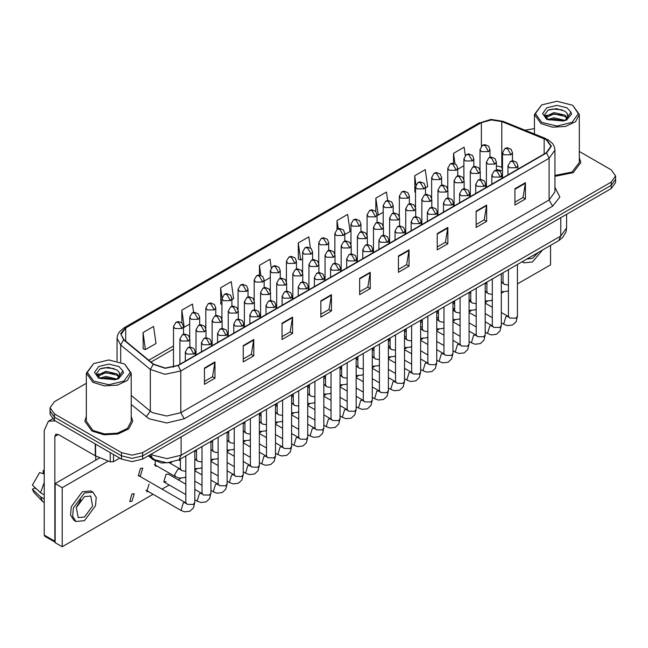 <?xml version="1.0" encoding="UTF-8"?>
<svg xmlns="http://www.w3.org/2000/svg" width="648" height="648" viewBox="0 0 648 648"><rect width="100%" height="100%" fill="white"/><g stroke="black" fill="none" stroke-linecap="round" stroke-linejoin="round"><path stroke-width="0.97" d="M502.508 170.934L501.463 170.529M171.728 462.421L161.457 462.996L152.985 459.586L148.4 455.803M86.338 416.413L84.839 421.224L91.854 431.009L104.117 434.792L117.96 434.006L128.709 428.911L132.743 421.224L131.244 416.413L132.743 421.224L128.709 428.911L117.96 434.006L104.117 434.792L91.854 431.009L84.839 421.224L86.338 416.413M546.296 139.709L550.97 146.229L546.296 152.75L177.949 365.415L165.264 368.08L153.576 364.184L123.93 339.738L121.046 334.449L125.72 327.937L481.383 122.594L491.281 119.929L501.827 121.565L546.296 139.709M546.58 139.547L502.062 121.379L491.249 119.702L481.1 122.432L125.437 327.775L120.706 333.631L123.606 339.876L153.252 364.314L165.232 368.307L178.224 365.577L546.58 152.912L551.375 146.229L546.58 139.547M86.338 383.268L54.456 401.671L50.074 407.786L50.074 414.299L54.456 420.414L121.492 459.116L121.492 455.86L132.079 458.387L142.665 455.86L611.218 185.344L615.6 179.229L611.218 185.344L142.665 455.86L132.079 458.387L121.492 455.86L54.456 417.15L121.492 455.86L121.492 452.596L132.079 455.131L142.665 452.596L611.218 182.08L615.6 175.973L611.218 169.857L579.336 151.454M50.074 411.043L54.456 417.15L50.074 411.043M204.412 368.024L204.412 384.321L214.99 378.205L214.99 361.908L204.412 368.024M204.412 381.429L212.56 376.715L214.99 361.908M212.487 376.763L214.99 378.205M243.219 345.611L243.219 361.908L253.805 355.801L253.805 339.503L243.219 345.611M243.219 359.016L251.367 354.31L253.805 339.503M251.303 354.351L253.805 355.801M282.026 323.206L282.026 339.503L292.613 333.388L292.613 317.099L282.026 323.206M282.026 336.612L290.183 331.906L292.613 317.099M290.11 331.946L292.613 333.388M320.841 300.802L320.841 317.099L331.428 310.983L331.428 294.686L320.841 300.802M320.841 314.207L328.99 309.501L331.428 294.686M328.925 309.541L331.428 310.983M514.893 188.762L514.893 205.06L525.479 198.944L525.479 182.655L514.893 188.762M514.893 202.168L523.049 197.462L525.479 182.655M522.976 197.502L525.479 198.944M476.086 211.167L476.086 227.464L486.664 221.357L486.664 205.06L476.086 211.167M476.086 224.573L484.234 219.866L486.664 205.06M484.161 219.907L486.664 221.357M437.27 233.58L437.27 249.877L447.857 243.761L447.857 227.464L437.27 233.58M437.27 246.985L445.427 242.279L447.857 227.464M445.354 242.32L447.857 243.761M398.463 255.984L398.463 272.281L409.05 266.166L409.05 249.877L398.463 255.984M398.463 269.39L406.612 264.684L409.05 249.877M406.539 264.724L409.05 266.166M359.648 278.389L359.648 294.686L370.235 288.579L370.235 272.281L359.648 278.389M359.648 291.794L367.805 287.088L370.235 272.281M367.732 287.129L370.235 288.579M554.963 176.313L573.124 172.684L580.835 162.527L579.336 157.715L580.835 162.527L573.124 172.684L554.963 176.313M534.43 128.636L525.034 130.175M50.074 407.786L54.456 413.894L121.492 452.596M231.903 299.66L233.612 298.679L231.223 281.653L220.636 287.761L220.806 303.961M193.574 312.352L192.416 304.058L181.829 310.165L181.829 322.801M143.014 332.578L145.403 349.604L155.99 343.489L153.6 326.462L143.014 332.578L143.184 348.778M344.825 234.471L350.041 231.458L347.652 214.431L337.073 220.539L337.073 229.254M387.658 200.507L386.467 192.019L375.881 198.134L375.881 211.523M425.477 187.904L427.664 186.64L425.274 169.614L414.696 175.73L414.866 191.921M465.248 155.48L464.09 147.209L453.503 153.317L453.503 163.28M271.229 267.786L270.03 259.241L259.451 265.356L259.451 274.987M310.4 247.925L308.845 236.836L298.258 242.951L298.428 259.143M298.258 242.951L300.648 259.978L302.584 258.86M300.648 259.978L298.258 259.079M337.073 220.539L338.216 228.687M375.881 198.134L378.27 215.16L383.235 212.293M378.27 215.16L377.087 214.715M415.498 192.164L414.696 191.857M414.696 175.73L415.959 184.753M457.739 169.274L463.895 165.726M453.503 153.317L454.969 163.742M264.165 281.038L270.321 277.482M259.451 265.356L260.836 275.27M221.924 304.382L220.636 303.896M220.636 287.761L222.021 297.626M181.829 310.165L184.218 327.2L189.662 324.049M184.218 327.2L183.514 326.932M145.403 349.604L143.014 348.713M121.492 459.116L132.079 461.651L142.665 459.116L611.218 188.6L615.6 182.485L615.6 175.973M113.465 454.483L113.465 461.716L119.726 458.096M55.202 420.844L48.357 421.257L44.226 430.394L44.226 535.102L54.813 541.21L54.813 436.509L55.841 434.225L58.336 434.468L95.232 455.771L95.232 443.953M55.161 542.255L44.744 536.244L44.226 535.102M95.734 460.177L95.734 455.998M54.813 541.21L55.161 542.23M113.465 461.716L110.273 461.878L95.232 455.771M554.963 175.446L572.062 172.076L579.336 162.527L579.336 114.453L572.759 105.284L556.883 101.25L541.712 104.879L535.426 113.635L541.712 122.399L556.883 126.028L572.054 122.399L578.34 113.635L572.759 105.284M541.712 104.879L534.43 114.453L541.007 123.622L552.501 127.17L565.477 126.425L575.554 121.654L579.336 114.453M567.996 116.859L566.887 113.076L564.87 111.229L556.494 108.629L548.151 110.168L544.676 114.591L547.835 119.183L563.315 120.99L566.482 120.066L571.552 114.21L570.937 112.193L565.234 120.18M548.176 119.378L553.959 117.742L564.975 120.366M562.059 120.155L553.076 119.386L549.504 120.026L553.959 119.029L563.72 120.901M545.648 117.28L545.989 116.308L553.959 112.566L564.854 115.109L567.478 117.839M545.956 117.653L553.959 113.862L564.854 116.405L567.04 118.454M566.887 113.076L568.15 116.235M568.158 116.494L566.911 119.848M545 116.195L546.912 115.125M548.654 109.933L553.076 109.034L562.172 109.836M545.243 116.681L546.045 116.203M549.488 114.858L553.076 114.21L562.059 114.98M93.62 363.577L86.338 373.151L86.338 421.224L92.915 430.394L104.409 433.941L117.385 433.204L127.462 428.433L131.244 421.224L131.244 373.151L124.667 363.99L108.791 359.948L93.62 363.577L87.334 372.341L93.62 381.097L108.791 384.726L123.962 381.097L130.248 372.341L124.667 363.99M86.338 373.151L92.915 382.32L104.409 385.868L117.385 385.131L127.462 380.352L131.244 373.151M119.904 375.557L118.795 371.774L116.778 369.935L108.41 367.327L100.067 368.874L96.593 373.297L99.752 377.881L115.231 379.696L118.398 378.772L123.468 372.916L122.845 370.891L117.15 378.877M100.084 378.076L105.875 376.439L116.883 379.072M113.975 378.853L104.984 378.084L101.412 378.732L105.875 377.735L115.636 379.606M97.556 375.986L97.897 375.006L105.875 371.264L116.77 373.815L119.386 376.545M97.864 376.358L105.875 372.56L116.77 375.111L118.957 377.16M118.795 371.774L120.066 374.941M120.074 375.192L118.819 378.554M96.908 374.9L98.82 373.831M100.562 368.631L104.984 367.74L114.088 368.542M97.151 375.378L97.953 374.9M101.396 373.564L104.984 372.908L113.975 373.685M140.494 475.689L142.738 468.131L140.494 468.358L138.243 475.916L140.494 475.689M131.981 501.301L134.225 493.744L131.981 493.97L129.73 501.528L131.981 501.301M185.846 484.226L168.278 474.085L166.034 474.304L163.79 481.861L166.034 481.642M373.361 357.072L372.268 355.971M389.634 346.283L388.403 346.113M406.223 336.288L404.53 336.612M422.358 326.479L420.665 327.41M454.621 307.841L453.041 309.938M470.748 299.012L469.711 300.939M517.452 283.929L550.533 264.829L550.533 245.349M108.297 461.076L62.216 487.677L62.216 546.75L153.066 494.303M162.049 489.11L169.201 484.988M178.184 479.804L180.735 478.329M194.829 470.189L196.862 469.014M210.956 460.874L212.998 459.699M227.092 451.567L229.125 450.384M243.219 442.252L245.26 441.077M259.354 432.937L261.387 431.762M275.481 423.622L277.522 422.447M291.616 414.307L293.649 413.132M307.743 405L309.785 403.826M323.879 395.685L325.912 394.511M340.006 386.37L342.047 385.196M356.141 377.055L358.174 375.881M372.268 367.748L374.309 366.566M388.403 358.433L390.436 357.259M404.53 349.118L406.571 347.944M420.665 339.803L422.699 338.629M436.793 330.488L438.834 329.314M452.928 321.181L454.961 319.999M469.055 311.866L471.096 310.692M485.19 302.551L487.223 301.377M501.317 293.236L503.358 292.062M438.469 317.018L436.793 318.541M149.008 484.137L146.764 491.694L148.554 491.694M155.196 461.036L155.277 466.082L157.067 466.082M99.995 457.723L55.161 483.602L55.161 542.676L62.216 546.75M62.216 487.677L55.161 483.602M526.67 259.119L532.535 258.309L538.399 252.347M522.515 261.525L524.054 262.813L532.535 261.978L542.562 249.95M84.451 517.007L92.599 506.015L90.688 496.02L84.451 496.635L76.294 507.635L78.214 517.63L84.451 517.007M76.383 507.344L80.862 499.584M44.226 470.877L43.165 470.561L43.165 473.064L44.226 473.68M92.931 492.132L90.809 490.909L82.328 491.751L71.248 506.704L70.567 515.095L73.848 520.295L75.962 521.519L84.451 520.676L95.531 505.724L96.212 497.332L92.931 492.132L84.451 492.974L73.362 507.919L72.681 516.318L75.962 521.519M44.226 482.541L40.476 492.691L32.4 485.133L39.641 472.595L44.226 473.988M44.226 494.853L40.476 492.691M36.766 489.224L34.571 487.952L32.4 489.208L40.476 496.765L44.226 498.928M40.476 496.765L42.509 501.366L44.226 502.613M44.226 470.262L43.165 470.561M32.4 489.208L33.931 492.44L42.509 501.366M152.985 458.5L152.985 459.586M554.963 187.288L559.888 196.952L552.647 206.121L184.299 418.786L180.768 412.671L549.115 200.005L554.963 191.857L554.963 150.142L549.115 158.29L546.58 152.912M184.299 418.786L166.657 422.998L149.016 418.786L131.244 404.514M153.252 364.314L150.304 369.417L150.304 411.132L152.539 412.671L166.657 416.048L180.768 412.671L180.768 370.956L164.916 374.285L150.304 369.417L120.666 344.971L117.053 338.361L117.053 360.904M554.963 150.142L554.372 146.74L552.704 143.678L548.087 139.709L544.393 138.486M545.462 138.437L503.123 121.322L491.038 119.434L481.1 122.432M125.437 327.775L123.93 327.929L119.37 331.825L117.636 334.976L117.053 338.361M123.606 339.876L120.666 344.971L120.666 362.021M503.123 121.322L502.062 121.379M178.224 365.577L180.768 370.956L549.115 158.29L549.115 200.005L552.647 206.121M142.665 452.596L142.665 459.116M611.218 182.08L611.218 188.6M54.456 413.894L54.456 420.414M131.244 395.418L150.304 411.132L146.221 416.858M125.72 327.937L125.72 341.213M544.166 138.68L544.166 153.981M501.827 121.565L501.827 167.192L496.36 165.775M502.508 167.468L501.827 167.192L502.508 170.278M481.383 122.594L481.383 146.165M173.534 345.959L148.797 360.239M359.648 278.907L370.194 272.824M398.463 256.503L409.001 250.411M437.27 234.09L447.817 228.007M476.086 211.685L486.624 205.602M514.893 189.281L525.439 183.19M320.841 301.312L331.379 295.229M282.026 323.725L292.572 317.633M243.219 346.129L253.757 340.046M204.412 368.534L214.95 362.451M151.243 454.167L152.896 455.244L167.006 458.622L181.124 455.244L560.763 236.066L566.611 227.918L566.012 231.871L562.739 237.443L558.697 240.635L179.051 459.813L181.124 455.244L181.124 436.914M560.763 217.728L560.763 236.066L558.697 240.635M150.701 454.475L152.483 458.104L149.162 455.366M516.488 167.759L517.946 165.718L516.545 162.251L512.722 160.736L510.462 161.401L512.957 161.644L516.488 167.759L509.433 167.759L507.967 165.718L510.462 161.401M501.317 322.834L503.658 324.178L505.902 316.629L508.145 316.402L501.317 312.458M508.631 316.904L508.324 317.188L508.469 316.216L509.782 318.055L515.93 318.16L517.452 316.216L516.124 321.643L512.609 324.956L507.376 325.588L503.658 324.178M511.029 154.775L512.487 152.742L511.086 149.275L507.263 147.752L505.003 148.416L507.497 148.667L511.029 154.775L503.974 154.775L502.508 152.742L505.003 148.416M501.317 282.585L502.686 282.722L501.317 281.929M503.172 283.225L502.864 283.508L503.01 282.536L504.322 284.375L508.469 285.071M488.543 151.624L490.001 149.591L488.6 146.116L484.777 144.601L482.517 145.265L485.012 145.517L488.543 151.624L481.488 151.624L480.022 149.591L482.517 145.265M500.353 177.074L501.819 175.033L500.418 171.566L496.587 170.051L494.335 170.716L496.83 170.959L500.353 177.074L493.298 177.074L491.84 175.033L494.335 170.716M485.19 332.141L487.523 333.493L489.775 325.936L492.018 325.717L485.19 321.773M492.496 326.219L492.197 326.503L492.334 325.531L493.655 327.361L499.794 327.475L501.317 325.531L499.989 330.958L496.473 334.271L491.249 334.903L487.523 333.493M484.226 186.381L485.684 184.348L484.283 180.881L480.46 179.366L478.2 180.023L480.695 180.274L484.226 186.381L477.171 186.381L475.705 184.348L478.2 180.023M469.055 341.456L471.396 342.808L473.639 335.251L475.883 335.032L469.055 331.088M476.369 335.534L476.061 335.81L476.207 334.846L477.519 336.676L483.667 336.79L485.19 334.846L483.862 340.273L480.346 343.586L475.114 344.218L471.396 342.808M468.091 195.696L469.557 193.663L468.156 190.196L464.324 188.673L462.073 189.338L464.567 189.589L468.091 195.696L461.036 195.696L459.578 193.663L462.073 189.338M452.928 350.771L455.26 352.123L457.512 344.566L459.756 344.339L452.928 340.403M460.234 344.849L459.934 345.125L460.072 344.161L461.392 345.992L467.532 346.105L469.055 344.161L467.726 349.588L464.211 352.893L458.987 353.524L455.26 352.123M451.964 205.011L453.422 202.97L452.02 199.503L448.197 197.988L445.937 198.653L448.432 198.896L451.964 205.011L444.909 205.011L443.443 202.97L445.937 198.653M436.793 360.086L439.133 361.43L441.377 353.881L443.621 353.654L436.793 349.709M444.107 354.156L443.799 354.44L443.945 353.468L445.257 355.307L451.405 355.412L452.928 353.468L451.599 358.895L448.084 362.208L442.851 362.839L439.133 361.43M494.902 164.09L496.36 162.049L494.959 158.582L491.127 157.067L488.875 157.731L491.37 157.974L494.902 164.09L487.839 164.09L486.381 162.049L488.875 157.731M485.19 291.9L486.559 292.037L485.19 291.244M487.037 292.54L486.737 292.823L486.883 291.851L488.195 293.682L492.334 294.386M478.767 173.405L480.225 171.364L478.823 167.897L475 166.382L472.74 167.046L475.235 167.289L478.767 173.405L471.712 173.405L470.245 171.364L472.74 167.046M469.055 301.207L470.424 301.352L469.055 300.559M470.91 301.855L470.602 302.138L470.748 301.166L472.06 302.997L476.207 303.701M462.64 182.712L464.098 180.679L462.696 177.212L458.865 175.697L456.613 176.353L459.108 176.604L462.64 182.712L455.576 182.712L454.118 180.679L456.613 176.353M452.928 310.522L454.297 310.667L452.928 309.874M454.775 311.17L454.475 311.445L454.621 310.481L455.933 312.312L460.072 313.008M472.416 160.939L473.874 158.898L472.473 155.431L468.642 153.916L466.39 154.58L468.885 154.823L472.416 160.939L465.353 160.939L463.895 158.898L466.39 154.58M456.281 170.254L457.739 168.213L456.338 164.746L452.515 163.231L450.255 163.895L452.75 164.138L456.281 170.254L449.226 170.254L447.76 168.213L450.255 163.895M440.154 179.561L441.612 177.528L440.211 174.061L436.379 172.546L434.128 173.202L436.622 173.453L440.154 179.561L433.091 179.561L431.633 177.528L434.128 173.202M424.019 188.876L425.477 186.843L424.075 183.376L420.252 181.853L417.992 182.517L420.487 182.768L424.019 188.876L416.964 188.876L415.498 186.843L417.992 182.517M54.813 436.509L58.336 434.468M95.564 444.147L95.564 455.933M110.273 461.878L110.273 452.636M570.937 112.193L566.976 107.811L556.883 105.397L546.79 107.811L542.611 113.635L546.79 119.467L563.315 120.99M565.096 120.544L568.142 116.446M122.845 370.891L118.884 366.509L108.791 364.095L98.698 366.509L94.519 372.341L98.698 378.165L115.231 379.696M117.013 379.242L120.05 375.151M446.504 192.027L447.962 189.994L446.561 186.527L442.738 185.004L440.478 185.668L442.973 185.919L446.504 192.027L439.449 192.027L437.983 189.994L440.478 185.668M436.793 319.837L438.161 319.974L436.793 319.189M438.647 320.485L438.34 320.76L438.485 319.796L439.798 321.627L443.945 322.323M435.829 214.326L437.295 212.285L435.893 208.818L432.062 207.303L429.81 207.968L432.305 208.211L435.829 214.326L428.774 214.326L427.315 212.285L429.81 207.968M420.665 369.401L422.998 370.745L425.25 363.188L427.494 362.969L420.665 359.024M427.972 363.471L427.672 363.755L427.81 362.783L429.13 364.613L435.27 364.727L436.793 362.783L435.464 368.21L431.949 371.523L426.724 372.155L422.998 370.745M419.702 223.633L421.16 221.6L419.758 218.133L415.935 216.618L413.675 217.283L416.17 217.526L419.702 223.633L412.646 223.633L411.18 221.6L413.675 217.283M404.53 378.707L406.871 380.06L409.115 372.503L411.359 372.284L404.53 368.339M411.845 372.786L411.537 373.07L411.683 372.098L412.995 373.928L419.143 374.042L420.665 372.098L419.337 377.525L415.822 380.838L410.589 381.47L406.871 380.06M403.566 232.948L405.032 230.915L403.631 227.448L399.8 225.925L397.548 226.589L400.043 226.841L403.566 232.948L396.511 232.948L395.053 230.915L397.548 226.589M388.403 388.022L390.736 389.375L392.988 381.818L395.231 381.599L388.403 377.654M395.709 382.101L395.41 382.377L395.547 381.413L396.868 383.243L403.007 383.357L404.53 381.413L403.202 386.84L399.686 390.145L394.462 390.785L390.736 389.375M387.439 242.263L388.897 240.23L387.496 236.755L383.673 235.24L381.413 235.904L383.908 236.156L387.439 242.263L380.384 242.263L378.918 240.23L381.413 235.904M372.268 397.337L374.609 398.69L376.853 391.133L379.096 390.906L372.268 386.969M379.582 391.416L379.274 391.692L379.42 390.72L380.732 392.558L386.88 392.672L388.403 390.72L387.075 396.147L383.559 399.46L378.327 400.091L374.609 398.69M430.377 201.342L431.835 199.309L430.434 195.834L426.603 194.319L424.351 194.983L426.846 195.234L430.377 201.342L423.314 201.342L421.856 199.309L424.351 194.983M420.665 329.152L422.034 329.289L420.665 328.496M422.512 329.791L422.213 330.075L422.358 329.103L423.671 330.942L427.81 331.638M414.242 210.657L415.7 208.616L414.299 205.149L410.476 203.634L408.216 204.298L410.711 204.541L414.242 210.657L407.187 210.657L405.721 208.616L408.216 204.298M404.53 338.467L405.899 338.604L404.53 337.811M406.385 339.106L406.077 339.39L406.223 338.418L407.535 340.249L411.683 340.953M398.115 219.972L399.573 217.931L398.172 214.464L394.34 212.949L392.089 213.613L394.583 213.856L398.115 219.972L391.052 219.972L389.594 217.931L392.089 213.613M388.403 347.774L389.772 347.919L388.403 347.126M390.25 348.421L389.95 348.705L390.096 347.733L391.408 349.564L395.547 350.26M381.98 229.279L383.438 227.246L382.036 223.779L378.213 222.264L375.953 222.92L378.448 223.171L381.98 229.279L374.925 229.279L373.459 227.246L375.953 222.92M372.268 357.089L373.637 357.234L372.268 356.441M374.123 357.736L373.815 358.012L373.961 357.048L375.273 358.879L379.42 359.575M407.892 198.191L409.35 196.15L407.948 192.683L404.117 191.168L401.865 191.832L404.36 192.075L407.892 198.191L400.829 198.191L399.371 196.15L401.865 191.832M391.757 207.506L393.215 205.465L391.813 201.998L387.99 200.483L385.73 201.147L388.225 201.39L391.757 207.506L384.701 207.506L383.235 205.465L385.73 201.147M375.629 216.821L377.087 214.78L375.686 211.313L371.855 209.798L369.603 210.462L372.098 210.705L375.629 216.821L368.566 216.821L367.108 214.78L369.603 210.462M371.304 251.578L372.77 249.537L371.369 246.07L367.538 244.555L365.286 245.219L367.781 245.462L371.304 251.578L364.249 251.578L362.791 249.537L365.286 245.219M356.141 406.652L358.474 407.997L360.725 400.448L362.969 400.221L356.141 396.276M363.447 400.723L363.147 401.007L363.285 400.035L364.605 401.873L370.745 401.979L372.268 400.035L370.94 405.462L367.424 408.775L362.2 409.406L358.474 407.997M355.177 260.893L356.635 258.852L355.234 255.385L351.41 253.87L349.151 254.534L351.645 254.777L355.177 260.893L348.122 260.893L346.656 258.852L349.151 254.534M340.006 415.959L342.346 417.312L344.59 409.755L346.834 409.536L340.006 405.591M347.32 410.038L347.012 410.322L347.158 409.35L348.47 411.18L354.618 411.294L356.141 409.35L354.812 414.777L351.297 418.09L346.064 418.721L342.346 417.312M339.042 270.2L340.508 268.167L339.106 264.7L335.275 263.185L333.023 263.841L335.518 264.092L339.042 270.2L331.987 270.2L330.529 268.167L333.023 263.841M323.879 425.274L326.211 426.627L328.463 419.07L330.707 418.851L323.879 414.906M331.185 419.353L330.885 419.637L331.023 418.665L332.343 420.495L338.483 420.609L340.006 418.665L338.677 424.092L335.162 427.405L329.937 428.036L326.211 426.627M322.915 279.515L324.373 277.482L322.971 274.015L319.148 272.492L316.888 273.156L319.383 273.407L322.915 279.515L315.86 279.515L314.393 277.482L316.888 273.156M307.743 434.589L310.084 435.942L312.328 428.385L314.572 428.158L307.743 424.221M315.058 428.668L314.75 428.944L314.896 427.98L316.208 429.81L322.356 429.924L323.879 427.98L322.55 433.407L319.035 436.712L313.802 437.351L310.084 435.942M306.779 288.83L308.246 286.789L306.844 283.322L303.013 281.807L300.761 282.471L303.256 282.722L306.779 288.83L299.724 288.83L298.266 286.789L300.761 282.471M291.616 443.904L293.949 445.257L296.201 437.7L298.445 437.473L291.616 433.528M298.922 437.975L298.623 438.259L298.76 437.287L300.081 439.125L306.221 439.231L307.743 437.287L306.415 442.714L302.899 446.026L297.675 446.658L293.949 445.257M290.652 298.145L292.11 296.104L290.709 292.637L286.886 291.122L284.626 291.786L287.121 292.029L290.652 298.145L283.597 298.145L282.131 296.104L284.626 291.786M275.481 453.219L277.822 454.564L280.066 447.007L282.309 446.788L275.481 442.843M282.795 447.29L282.488 447.574L282.633 446.602L283.946 448.44L290.093 448.546L291.616 446.602L290.288 452.029L286.772 455.341L281.54 455.973L277.822 454.564M365.853 238.594L367.311 236.561L365.909 233.094L362.078 231.571L359.826 232.235L362.321 232.486L365.853 238.594L358.79 238.594L357.332 236.561L359.826 232.235M356.141 366.404L357.51 366.541L356.141 365.756M357.988 367.052L357.688 367.327L357.834 366.355L359.146 368.194L363.285 368.89M349.718 247.909L351.176 245.867L349.774 242.401L345.951 240.886L343.691 241.55L346.186 241.793L349.718 247.909L342.662 247.909L341.196 245.867L343.691 241.55M340.006 375.719L341.375 375.856L340.006 375.062M341.861 376.358L341.553 376.642L341.699 375.67L343.011 377.509L347.158 378.205M333.582 257.224L335.048 255.182L333.647 251.716L329.816 250.201L327.564 250.865L330.059 251.108L333.582 257.224L326.527 257.224L325.069 255.182L327.564 250.865M323.879 385.025L325.247 385.171L323.879 384.377M325.725 385.673L325.426 385.957L325.563 384.985L326.884 386.816L331.023 387.52M317.455 266.531L318.913 264.497L317.512 261.031L313.689 259.516L311.429 260.18L313.924 260.423L317.455 266.531L310.4 266.531L308.934 264.497L311.429 260.18M307.743 394.34L309.112 394.486L307.743 393.692M309.598 394.988L309.29 395.272L309.436 394.3L310.748 396.131L314.896 396.827M301.32 275.846L302.786 273.812L301.385 270.346L297.554 268.823L295.302 269.487L297.796 269.738L301.32 275.846L294.265 275.846L292.807 273.812L295.302 269.487M291.616 403.655L292.985 403.793L291.616 403.007M293.463 404.303L293.163 404.579L293.301 403.615L294.621 405.446L298.76 406.142M285.193 285.161L286.651 283.127L285.25 279.653L281.426 278.138L279.166 278.802L281.661 279.053L285.193 285.161L278.138 285.161L276.672 283.127L279.166 278.802M275.481 412.97L276.85 413.108L275.481 412.314M277.336 413.61L277.028 413.894L277.174 412.922L278.486 414.76L282.633 415.457M359.494 226.128L360.952 224.095L359.551 220.628L355.728 219.113L353.468 219.769L355.963 220.02L359.494 226.128L352.439 226.128L350.973 224.095L353.468 219.769M343.367 235.443L344.825 233.41L343.424 229.943L339.593 228.42L337.341 229.084L339.836 229.335L343.367 235.443L336.304 235.443L334.846 233.41L337.341 229.084M327.232 244.758L328.69 242.716L327.289 239.25L323.465 237.735L321.206 238.399L323.7 238.642L327.232 244.758L320.177 244.758L318.711 242.716L321.206 238.399M311.097 254.073L312.563 252.031L311.161 248.565L307.33 247.05L305.078 247.714L307.573 247.957L311.097 254.073L304.042 254.073L302.584 252.031L305.078 247.714M294.97 263.38L296.428 261.346L295.026 257.88L291.203 256.365L288.943 257.021L291.438 257.272L294.97 263.38L287.915 263.38L286.448 261.346L288.943 257.021M278.834 272.695L280.3 270.661L278.899 267.195L275.068 265.672L272.816 266.336L275.311 266.587L278.834 272.695L271.779 272.695L270.321 270.661L272.816 266.336M274.517 307.46L275.983 305.419L274.582 301.952L270.751 300.437L268.499 301.101L270.994 301.344L274.517 307.46L267.462 307.46L266.004 305.419L268.499 301.101M259.354 462.526L261.687 463.879L263.939 456.322L266.182 456.103L259.354 452.158M266.66 456.605L266.36 456.889L266.498 455.917L267.818 457.747L273.958 457.861L275.481 455.917L274.153 461.344L270.637 464.656L265.405 465.288L261.687 463.879M258.39 316.767L259.848 314.734L258.447 311.267L254.624 309.752L252.364 310.408L254.858 310.659L258.39 316.767L251.335 316.767L249.869 314.734L252.364 310.408M243.219 471.841L245.56 473.194L247.803 465.637L250.047 465.418L243.219 461.473M250.533 465.92L250.225 466.195L250.371 465.232L251.683 467.062L257.831 467.176L259.354 465.232L258.026 470.659L254.51 473.971L249.278 474.603L245.56 473.194M242.255 326.082L243.721 324.049L242.32 320.582L238.488 319.059L236.237 319.723L238.731 319.974L242.255 326.082L235.2 326.082L233.742 324.049L236.237 319.723M227.092 481.156L229.424 482.509L231.676 474.952L233.92 474.725L227.092 470.788M234.398 475.235L234.098 475.51L234.236 474.547L235.556 476.377L241.696 476.491L243.219 474.547L241.89 479.966L238.375 483.278L233.142 483.91L229.424 482.509M226.128 335.397L227.586 333.356L226.184 329.889L222.361 328.374L220.101 329.038L222.596 329.281L226.128 335.397L219.073 335.397L217.606 333.356L220.101 329.038M210.956 490.471L213.297 491.816L215.541 484.267L217.785 484.04L210.956 480.095M218.271 484.542L217.963 484.825L218.109 483.854L219.421 485.692L225.569 485.798L227.092 483.854L225.763 489.281L222.248 492.593L217.015 493.225L213.297 491.816M209.993 344.712L211.459 342.671L210.057 339.204L206.226 337.689L203.974 338.353L206.469 338.596L209.993 344.712L202.937 344.712L201.479 342.671L203.974 338.353M194.829 499.786L197.162 501.131L199.414 493.574L201.658 493.355L194.829 489.41M202.136 493.857L201.836 494.14L201.974 493.169L203.294 494.999L209.434 495.113L210.956 493.169L209.628 498.596L206.113 501.908L200.88 502.54L197.162 501.131M193.865 354.019L195.323 351.986L193.922 348.519L190.099 347.004L187.839 347.668L190.334 347.911L193.865 354.019L186.81 354.019L185.344 351.986L187.839 347.668M145.865 490.139L181.035 510.446L183.279 502.889L185.522 502.67L139.482 476.086M186.008 503.172L185.701 503.455L185.846 502.484L187.159 504.314L193.307 504.428L194.829 502.484L193.501 507.911L189.977 511.223L184.753 511.855L181.035 510.446M269.058 294.476L270.524 292.434L269.123 288.968L265.291 287.453L263.039 288.117L265.534 288.36L269.058 294.476L262.003 294.476L260.545 292.434L263.039 288.117M259.354 422.285L260.723 422.423L259.354 421.629M261.201 422.925L260.901 423.209L261.039 422.237L262.359 424.067L266.498 424.772M252.931 303.791L254.389 301.749L252.987 298.283L249.164 296.768L246.904 297.432L249.399 297.675L252.931 303.791L245.876 303.791L244.409 301.749L246.904 297.432M243.219 431.592L244.588 431.738L243.219 430.944M245.074 432.24L244.766 432.524L244.912 431.552L246.224 433.382L250.371 434.087M236.795 313.097L238.261 311.064L236.86 307.598L233.029 306.083L230.777 306.739L233.272 306.99L236.795 313.097L229.74 313.097L228.282 311.064L230.777 306.739M227.092 440.907L228.461 441.053L227.092 440.259M228.938 441.555L228.639 441.831L228.776 440.867L230.097 442.697L234.236 443.394M220.668 322.412L222.126 320.379L220.725 316.913L216.902 315.39L214.642 316.054L217.137 316.305L220.668 322.412L213.613 322.412L212.147 320.379L214.642 316.054M210.956 450.222L212.325 450.36L210.956 449.574M212.811 450.87L212.504 451.146L212.649 450.182L213.962 452.012L218.109 452.709M204.533 331.727L205.999 329.686L204.598 326.219L200.767 324.705L198.515 325.369L201.01 325.62L204.533 331.727L197.478 331.727L196.02 329.686L198.515 325.369M194.829 459.537L196.198 459.675L194.829 458.881M196.676 460.177L196.376 460.461L196.514 459.489L197.834 461.327L201.974 462.024M188.406 341.042L189.864 339.001L188.463 335.534L184.639 334.02L182.38 334.684L184.874 334.927L188.406 341.042L181.351 341.042L179.885 339.001L182.38 334.684M185.846 476.742L184.526 477.544L179.293 478.175L175.576 476.766L174.644 474.709L178.022 469.103L180.063 468.99L169.541 462.915M180.549 469.492L180.241 469.776L180.387 468.804L181.699 470.634L185.846 471.339M262.707 282.01L264.165 279.976L262.764 276.502L258.941 274.987L256.681 275.651L259.176 275.902L262.707 282.01L255.652 282.01L254.186 279.976L256.681 275.651M246.572 291.325L248.038 289.283L246.637 285.817L242.806 284.302L240.554 284.966L243.049 285.209L246.572 291.325L239.517 291.325L238.059 289.283L240.554 284.966M230.445 300.64L231.903 298.598L230.502 295.132L226.679 293.617L224.419 294.281L226.913 294.524L230.445 300.64L223.39 300.64L221.924 298.598L224.419 294.281M214.31 309.947L215.776 307.913L214.375 304.447L210.543 302.932L208.291 303.588L210.786 303.839L214.31 309.947L207.255 309.947L205.797 307.913L208.291 303.588M198.183 319.262L199.641 317.228L198.239 313.762L194.416 312.239L192.156 312.903L194.651 313.154L198.183 319.262L191.128 319.262L189.662 317.228L192.156 312.903M182.048 328.577L183.514 326.535L182.112 323.069L178.281 321.554L176.029 322.218L178.524 322.461L182.048 328.577L174.992 328.577L173.534 326.535L176.029 322.218M479.593 122.594L123.93 327.929M502.508 170.861L496.36 169.525M173.534 348.997L150.968 362.03M179.051 459.813L167.006 462.842L154.961 459.813L152.483 458.104M566.611 227.918L566.611 214.35M517.452 264.441L517.452 316.216M517.946 169.112L517.946 165.718M492.334 317.642L485.19 313.519M508.469 269.633L508.469 316.216M507.967 174.871L507.967 165.718M492.334 307.274L485.19 303.143M501.317 291.778L507.149 291.276L508.469 290.474M512.487 160.753L512.487 152.742M503.01 272.784L503.01 282.536M486.883 283.97L485.255 283.03M502.508 178.03L502.508 152.742M490.001 157.253L490.001 149.591M480.022 169.954L480.022 149.591M501.317 273.756L501.317 325.531M501.819 178.427L501.819 175.033M476.207 326.957L469.055 322.834M492.334 278.94L492.334 325.531M491.84 184.186L491.84 175.033M476.207 316.589L469.055 312.458M454.621 304.123L452.928 303.143M485.19 283.071L485.19 334.846M485.684 187.742L485.684 184.348M460.072 336.272L452.928 332.141M476.207 288.255L476.207 334.846M475.705 193.501L475.705 184.348M460.072 325.904L452.928 321.773M438.485 313.438L436.793 312.458M469.055 292.386L469.055 344.161M469.557 197.057L469.557 193.663M443.945 345.587L436.793 341.456M460.072 297.57L460.072 344.161M459.578 202.816L459.578 193.663M443.945 335.21L436.793 331.088M422.358 322.753L420.665 321.773M452.928 301.701L452.928 353.468M453.422 206.364L453.422 202.97M427.81 354.901L420.665 350.771M443.945 306.885L443.945 353.468M443.443 212.131L443.443 202.97M427.81 344.525L420.665 340.403M406.223 332.06L404.53 331.088M485.19 301.093L491.014 300.591L492.334 299.789M496.36 170.068L496.36 162.049M486.883 282.091L486.883 291.851M470.748 293.277L469.128 292.345M486.381 187.337L486.381 162.049M469.055 310.408L474.887 309.906L476.207 309.104M480.225 179.383L480.225 171.364M470.748 291.406L470.748 301.166M454.621 302.592L452.993 301.66M470.245 196.652L470.245 171.364M452.928 319.723L458.752 319.221L460.072 318.411M464.098 188.69L464.098 180.679M454.621 300.721L454.621 310.481M438.485 311.907L436.865 310.967M454.118 205.967L454.118 180.679M473.874 166.568L473.874 158.898M463.895 179.269L463.895 158.898M457.739 175.875L457.739 168.213M447.76 188.584L447.76 168.213M441.612 185.19L441.612 177.528M431.633 197.899L431.633 177.528M425.477 194.505L425.477 186.843M415.498 207.214L415.498 186.843M48.357 421.257L52.399 418.924M534.43 133.974L534.43 114.453M522.158 261.727L524.054 262.813M436.793 329.038L442.625 328.528L443.945 327.726M447.962 198.005L447.962 189.994M438.485 310.036L438.485 319.796M422.358 321.222L420.73 320.282M437.983 215.282L437.983 189.994M436.793 311.008L436.793 362.783M437.295 215.679L437.295 212.285M411.683 364.208L404.53 360.086M427.81 316.192L427.81 362.783M427.315 221.438L427.315 212.285M411.683 353.84L404.53 349.709M390.096 341.375L388.403 340.403M420.665 320.323L420.665 372.098M421.16 224.994L421.16 221.6M395.547 373.523L388.403 369.401M411.683 325.507L411.683 372.098M411.18 230.753L411.18 221.6M395.547 363.155L388.403 359.024M373.961 350.69L372.268 349.709M404.53 329.638L404.53 381.413M405.032 234.309L405.032 230.915M379.42 382.838L372.268 378.707M395.547 334.822L395.547 381.413M395.053 240.068L395.053 230.915M379.42 372.47L372.268 368.339M357.834 360.005L356.141 359.024M388.403 338.953L388.403 390.72M388.897 243.616L388.897 240.23M363.285 392.153L356.141 388.022M379.42 344.137L379.42 390.72M378.918 249.383L378.918 240.23M363.285 381.777L356.141 377.654M341.699 369.32L340.006 368.339M420.665 338.345L426.489 337.843L427.81 337.041M431.835 207.32L431.835 199.309M422.358 319.351L422.358 329.103M406.223 330.537L404.603 329.597M421.856 224.589L421.856 199.309M404.53 347.66L410.362 347.158L411.683 346.356M415.7 216.635L415.7 208.616M406.223 328.658L406.223 338.418M390.096 339.844L388.468 338.912M405.721 233.904L405.721 208.616M388.403 356.975L394.227 356.473L395.547 355.671M399.573 225.941L399.573 217.931M390.096 337.973L390.096 347.733M373.961 349.159L372.341 348.219M389.594 243.219L389.594 217.931M372.268 366.29L378.1 365.78L379.42 364.978M383.438 235.256L383.438 227.246M373.961 347.288L373.961 357.048M357.834 358.474L356.206 357.534M373.459 252.534L373.459 227.246M409.35 203.82L409.35 196.15M399.371 216.521L399.371 196.15M393.215 213.135L393.215 205.465M383.235 225.836L383.235 205.465M377.087 222.442L377.087 214.78M367.108 235.151L367.108 214.78M372.268 348.26L372.268 400.035M372.77 252.931L372.77 249.537M347.158 401.468L340.006 397.337M363.285 353.452L363.285 400.035M362.791 258.698L362.791 249.537M347.158 391.092L340.006 386.969M325.563 378.626L323.879 377.654M356.141 357.575L356.141 409.35M356.635 262.246L356.635 258.852M331.023 410.775L323.879 406.652M347.158 362.759L347.158 409.35M346.656 268.005L346.656 258.852M331.023 400.407L323.879 396.276M309.436 387.941L307.743 386.969M340.006 366.889L340.006 418.665M340.508 271.561L340.508 268.167M314.896 420.09L307.743 415.959M331.023 372.074L331.023 418.665M330.529 277.32L330.529 268.167M314.896 409.722L307.743 405.591M293.301 397.256L291.616 396.276M323.879 376.204L323.879 427.98M324.373 280.876L324.373 277.482M298.76 429.405L291.616 425.274M314.896 381.389L314.896 427.98M314.393 286.635L314.393 277.482M298.76 419.037L291.616 414.906M277.174 406.571L275.481 405.591M307.743 385.519L307.743 437.287M308.246 290.183L308.246 286.789M282.633 438.72L275.481 434.589M298.76 390.704L298.76 437.287M298.266 295.95L298.266 286.789M282.633 428.344L275.481 424.221M261.039 415.878L259.354 414.906M291.616 394.826L291.616 446.602M292.11 299.498L292.11 296.104M266.498 448.027L259.354 443.904M282.633 400.019L282.633 446.602M282.131 305.257L282.131 296.104M266.498 437.659L259.354 433.528M356.141 375.605L361.965 375.095L363.285 374.293M367.311 244.571L367.311 236.561M357.834 356.603L357.834 366.355M341.699 367.789L340.079 366.849M357.332 261.849L357.332 236.561M340.006 384.912L345.838 384.41L347.158 383.608M351.176 253.886L351.176 245.867M341.699 365.909L341.699 375.67M325.563 377.096L323.943 376.164M341.196 271.156L341.196 245.867M323.879 394.227L329.702 393.725L331.023 392.923M335.048 263.201L335.048 255.182M325.563 375.224L325.563 384.985M309.436 386.411L307.816 385.479M325.069 280.471L325.069 255.182M307.743 403.542L313.575 403.04L314.896 402.238M318.913 272.508L318.913 264.497M309.436 384.539L309.436 394.3M293.301 395.726L291.681 394.786M308.934 289.786L308.934 264.497M291.616 412.857L297.44 412.347L298.76 411.545M302.786 281.823L302.786 273.812M293.301 393.854L293.301 403.615M277.174 405.041L275.554 404.101M292.807 299.101L292.807 273.812M275.481 422.164L281.313 421.662L282.633 420.86M286.651 291.138L286.651 283.127M277.174 403.169L277.174 412.922M261.039 414.356L259.419 413.416M276.672 308.416L276.672 283.127M360.952 231.757L360.952 224.095M350.973 244.466L350.973 224.095M344.825 241.072L344.825 233.41M334.846 253.773L334.846 233.41M328.69 250.387L328.69 242.716M318.711 263.088L318.711 242.716M312.563 259.694L312.563 252.031M302.584 272.403L302.584 252.031M296.428 269.009L296.428 261.346M286.448 281.718L286.448 261.346M280.3 278.324L280.3 270.661M270.321 291.033L270.321 270.661M275.481 404.141L275.481 455.917M275.983 308.812L275.983 305.419M250.371 457.342L243.219 453.219M266.498 409.325L266.498 455.917M266.004 314.572L266.004 305.419M250.371 446.974L243.219 442.843M259.354 413.456L259.354 465.232M259.848 318.127L259.848 314.734M234.236 466.657L227.092 462.526M250.371 418.64L250.371 465.232M249.869 323.887L249.869 314.734M234.236 456.289L227.092 452.158M243.219 422.771L243.219 474.547M243.721 327.442L243.721 324.049M218.109 475.972L210.956 471.841M234.236 427.955L234.236 474.547M233.742 333.202L233.742 324.049M218.109 465.596L210.956 461.473M227.092 432.078L227.092 483.854M227.586 336.749L227.586 333.356M201.974 485.287L194.829 481.156M218.109 437.27L218.109 483.854M217.606 342.517L217.606 333.356M201.974 474.911L194.829 470.788M210.956 441.393L210.956 493.169M211.459 346.064L211.459 342.671M185.846 494.594L163.79 481.861M201.974 446.577L201.974 493.169M201.479 351.824L201.479 342.671M194.829 450.708L194.829 502.484M195.323 355.379L195.323 351.986M185.846 455.892L185.846 502.484M185.344 361.139L185.344 351.986M259.354 431.479L265.178 430.977L266.498 430.175M270.524 300.453L270.524 292.434M261.039 412.476L261.039 422.237M244.912 423.662L243.292 422.731M260.545 317.723L260.545 292.434M243.219 440.794L249.051 440.292L250.371 439.49M254.389 309.768L254.389 301.749M244.912 421.791L244.912 431.552M228.776 432.977L227.156 432.046M244.409 327.038L244.409 301.749M227.092 450.109L232.916 449.607L234.236 448.797M238.261 319.075L238.261 311.064M228.776 431.106L228.776 440.867M212.649 442.292L211.029 441.353M228.282 336.353L228.282 311.064M210.956 459.424L216.788 458.914L218.109 458.112M222.126 328.39L222.126 320.379M212.649 440.421L212.649 450.182M196.514 451.607L194.894 450.668M212.147 345.668L212.147 320.379M194.829 468.731L200.653 468.229L201.974 467.427M205.999 337.705L205.999 329.686M196.514 449.728L196.514 459.489M180.387 460.922L178.759 459.983M196.02 354.974L196.02 329.686M189.864 347.02L189.864 339.001M180.387 459.043L180.387 468.804M175.576 476.766L154.378 464.527M179.885 364.289L179.885 339.001M264.165 287.639L264.165 279.976M254.186 300.34L254.186 279.976M248.038 296.954L248.038 289.283M238.059 309.655L238.059 289.283M231.903 306.261L231.903 298.598M221.924 318.97L221.924 298.598M215.776 315.576L215.776 307.913M205.797 328.285L205.797 307.913M199.641 324.891L199.641 317.228M189.662 337.6L189.662 317.228M183.514 334.206L183.514 326.535M173.534 367.214L173.534 326.535"/></g></svg>
